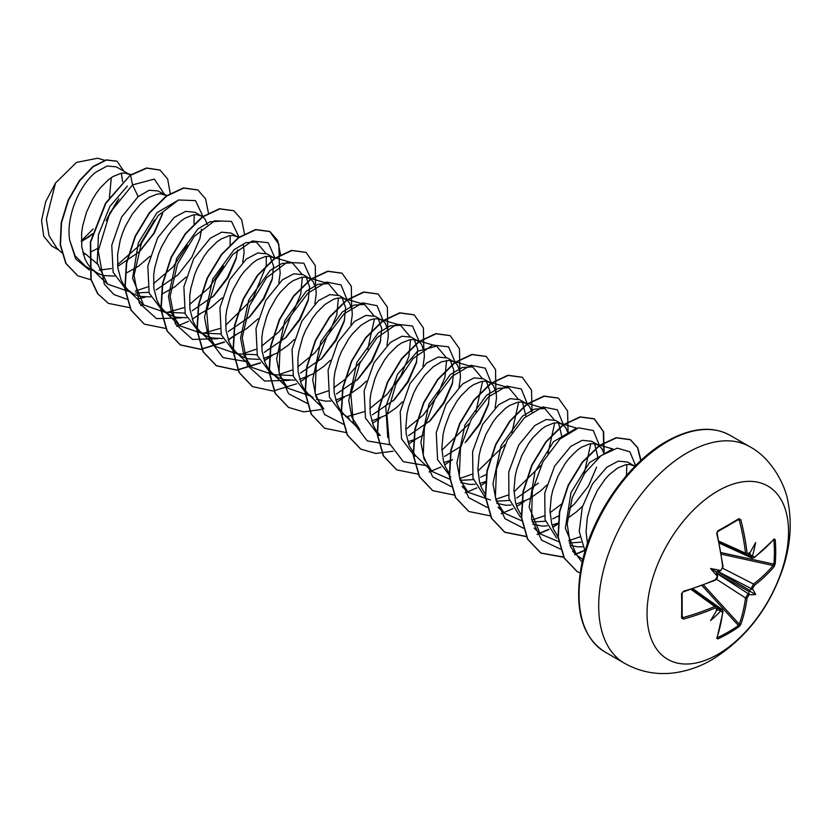 <?xml version="1.0" encoding="UTF-8"?>
<svg xmlns="http://www.w3.org/2000/svg" width="831" height="831" viewBox="0 0 831 831"><rect width="100%" height="100%" fill="white"/><g stroke="black" fill="none" stroke-linecap="round" stroke-linejoin="round"><path stroke-width="1.25" d="M754.382 557.196A1.07 0.696 52.8 0 1 754.174 557.757L752.024 558.079L751.141 556.396A198.91 124.411 -124.5 0 0 751.058 555.451L752.606 555.482A199.98 125.086 55.5 0 1 752.668 556.209L754.382 557.196A199.772 112.278 -1.3 0 0 774.087 538.935L775.188 539.61A198.806 153.475 30.8 0 1 775.718 551.867A198.806 153.475 30.8 0 1 775.188 563.906A1.07 0.634 -174.9 0 1 773.879 564.156A197.736 152.655 -149.2 0 0 774.399 552.179A197.736 152.655 -149.2 0 0 773.879 539.994L773.516 539.932M719.501 571.136L720.3 570.502A146.713 55.417 169.7 0 0 710.609 568.539L716.156 571.738L720.3 570.502A199.98 104.955 -4.2 0 0 720.965 570.18L722.669 567.064A199.772 112.278 -118.7 0 0 716.717 533.616L717.849 530.801A198.806 52.841 -18.8 0 0 728.725 524.725A198.806 52.841 -18.8 0 0 738.884 518.648A1.07 0.675 58.2 0 1 738.686 519.468L738.686 519.468A1.07 0.675 58.2 0 1 738.447 519.541L739.278 520.071L738.447 519.541M717.797 654.392A100.063 57.775 -60 0 1 647.037 613.538A100.063 57.775 -60 0 1 717.797 490.986A100.063 57.775 -60 0 1 788.546 531.84A100.063 57.775 -60 0 1 717.797 654.392M738.884 518.648L740.795 519.718L737.71 520.071M740.795 519.718A199.772 118.314 58.7 0 1 747.069 552.979L748.918 554.038A1.07 0.686 55.3 0 1 748.7 554.641L746.529 554.911L745.521 553.155A198.702 117.68 -121.3 0 0 739.278 520.071M752.606 555.482A146.713 144.501 132.4 0 0 755.639 542.539A146.713 24.795 122.2 0 1 749.458 553.664L748.856 554.184M775.188 563.906L774.087 566.742A1.07 0.779 -139.8 0 0 773.152 565.527L773.879 564.156L721.1 552.594M774.087 566.742A199.772 118.314 -178.7 0 1 754.382 585.367L752.668 588.483A199.98 125.086 55.5 0 1 752.606 589.148L751.058 589.356A198.91 124.411 -124.5 0 0 751.141 588.493L753.54 584.058A198.702 117.68 1.3 0 0 773.152 565.527L721.37 554.184M717.288 637.325L717.517 637.606A197.736 152.655 29.2 0 0 738.447 625.525L739.278 624.206A198.702 117.68 -121.3 0 0 745.521 597.967L748.16 593.656A198.91 124.411 4.5 0 0 748.856 593.157L749.458 594.601A146.713 64.288 68.2 0 0 755.639 594.539A146.713 64.288 171.8 0 0 752.606 589.148M716.623 573.276L748.16 593.656A1.07 0.675 54.4 0 1 748.918 594.996L747.069 598.029A199.772 118.314 58.7 0 1 740.795 624.413L738.884 626.782A198.806 153.475 -150.8 0 1 728.725 633.264A198.806 153.475 -150.8 0 1 717.849 638.935L716.717 638.312A199.772 112.278 -118.7 0 0 722.669 612.115L720.965 611.128A199.98 125.086 -175.5 0 1 720.3 611.439L719.501 610.11A198.91 124.411 4.5 0 0 720.352 609.715L722.264 609.622L723.053 611.658A1.07 0.696 -172.8 0 1 722.669 612.115M634.957 466.305L627.717 462.088L618.337 461.122L606.848 467.199L592.461 483.943L582.302 507.19L579.238 531.456L585.076 551.233M634.25 465.859L629.503 464.456L625.836 464.685L617.672 467.967L609.092 474.813L604.916 479.435L597.26 490.643L591.184 503.763L587.299 517.827L586.063 531.747L587.486 543.661M83.329 254.39L85.406 253.881L82.778 252.364M130.415 175.029L116.371 166.865L107.147 166.003L95.835 172.162C79.921 184.513 65.909 216.091 69.617 239.899L75.07 255.761L85.572 266.273L99.076 273.918L104 275.57L114.543 276.1M99.118 270.085L111.416 268.558M129.511 174.448L124.775 173.045L121.097 173.284L112.933 176.567L108.643 179.558L100.177 188.024L96.199 193.332L92.521 199.232L86.445 212.362L82.56 226.416L81.594 233.459L81.781 246.921L84.866 258.701L87.473 263.676L91.815 269.005L96.791 272.755M166.73 196.043L158.098 190.953L149.196 190.257L138.164 196.604L121.617 217.036L111.77 245.238L113.12 272.319L126.312 289.801L135.131 294.735L140.044 296.387L150.598 296.916M135.64 293.021L148.905 292.283M165.566 195.264L160.819 193.862L157.152 194.101L148.988 197.383L144.698 200.375L140.408 204.218L132.254 214.149L125.294 226.427L122.5 233.179L120.246 240.149L117.638 254.276L117.825 267.738L120.921 279.517L123.528 284.493L127.86 289.822L132.846 293.572M207.376 224.599L205.205 219.488L202.951 216.995L195.088 212.31L185.697 211.344L174.219 217.421L157.661 237.863L147.825 266.013L149.154 293.104L162.367 310.607L171.186 315.551L176.099 317.203L186.653 317.733M165.774 312.259L184.97 313.09M201.621 216.081L196.874 214.678L193.197 214.907L185.043 218.189L180.753 221.191L172.277 229.657L168.298 234.965L161.349 247.243L158.544 253.985L154.67 268.049L153.693 275.092L153.88 288.554L156.976 300.334L159.583 305.309L163.915 310.628L168.901 314.388M238.829 237.676L231.143 233.116L221.752 232.161L210.274 238.237L193.706 258.69L183.869 286.882L185.23 313.941L198.412 331.424L207.231 336.368L212.154 338.02L222.698 338.539M201.819 333.065L221.015 333.917M237.676 236.897L232.929 235.495L229.252 235.724L221.088 239.006L216.808 242.008L208.332 250.474L204.353 255.782L197.404 268.06L194.599 274.801L190.715 288.856L189.748 295.909L189.935 309.361L193.031 321.15L195.638 326.126L199.97 331.444L204.945 335.194M274.884 258.493L267.187 253.933L257.797 252.977L246.319 259.054L229.782 279.476L219.935 307.657L221.264 334.748L234.467 352.24L243.286 357.185L248.209 358.836L258.753 359.356M237.874 353.881L257.07 354.733M273.721 257.703L268.984 256.312L265.307 256.54L257.143 259.823L252.853 262.825L244.387 271.28L240.408 276.588L233.459 288.876L230.654 295.618L226.77 309.672L225.803 316.725L225.99 330.177L229.076 341.957L231.683 346.942L236.025 352.261L241 356.011M263.604 358.504L276.806 353.206L288.253 345.166L294.247 339.515M314.845 303.834L316.237 293.935L315.967 289.261L313.36 281.927L311.116 279.445L303.242 274.749L293.852 273.794L282.374 279.86L265.816 300.323L255.979 328.484L257.319 355.543L270.522 373.057L279.341 378.001L284.254 379.642L294.808 380.172M273.918 374.688L293.114 375.55M309.776 278.52L305.029 277.118L301.362 277.357L293.198 280.639L288.908 283.641L280.442 292.096L276.463 297.405L269.504 309.693L266.709 316.434L262.825 330.489L261.858 337.531L262.035 350.994L265.131 362.773L267.738 367.759L272.069 373.077L277.055 376.827M299.648 379.32L312.861 374.023L324.298 365.983L330.291 360.332M350.89 324.661L352.292 314.752L352.022 310.077L349.415 302.744L347.161 300.261L339.297 295.566L329.907 294.6L318.429 300.677L301.871 321.119L292.034 349.321L293.385 376.391L306.577 393.873M345.831 299.337L341.084 297.934L337.407 298.173L333.428 299.347L324.963 304.447L316.486 312.913L312.518 318.221L305.559 330.509L302.754 337.251L298.88 351.305L297.903 358.348L298.09 371.81L301.186 383.59L303.793 388.565L308.124 393.894L313.11 397.644M316.476 399.275L325.627 401.176L330.852 400.989M335.703 400.137L348.916 394.829L360.353 386.799L366.346 381.149M386.945 345.467L388.337 335.568L388.067 330.894L385.47 323.56L383.216 321.067L375.352 316.382L365.952 315.416L354.484 321.493L337.937 341.925L328.089 370.086L329.419 397.176L342.632 414.69M381.886 320.153L377.139 318.751L373.462 318.99L369.483 320.164L361.018 325.264L352.541 333.73L348.563 339.038L341.614 351.316L338.809 358.068L334.924 372.122L333.958 379.165L334.145 392.627L337.241 404.406L339.848 409.382L344.179 414.711L349.165 418.46M371.758 420.943L384.971 415.645L396.408 407.616L402.401 401.955M423 366.284L424.392 356.385L424.122 351.71L421.525 344.377L419.271 341.884L411.397 337.199L402.017 336.233L390.539 342.31L373.971 362.773L364.134 390.954L365.474 418.003L378.676 435.496M417.931 340.97L413.194 339.567L409.517 339.796L401.352 343.078L397.073 346.08L388.596 354.546L384.618 359.854L377.669 372.132L374.864 378.874L370.979 392.938L370.013 399.981L370.2 413.443L373.285 425.223L375.892 430.198L380.234 435.517M407.813 441.76L415.095 439.36L423.041 435.278M459.055 387.101L460.447 377.201L460.177 372.527L457.569 365.193L455.326 362.7L447.452 358.005L438.072 357.05L426.583 363.126L410.047 383.548L400.199 411.74L401.539 438.83L414.731 456.312M453.986 361.786L449.239 360.384L441.593 361.797L433.117 366.897L424.651 375.363L416.996 386.571L413.713 392.949L408.665 406.671L407.034 413.745L405.798 427.674L406.245 434.249L409.34 446.029L415.22 455.263L432.027 471.447L424.028 458.972L420.86 442.227L428.973 404.074L450.412 374.521L462.306 367.51L472.652 366.887L482.073 378.136M443.868 462.576L451.15 460.177M495.099 407.907L496.502 398.018L496.232 393.333L493.624 386.01L491.381 383.517L483.507 378.822L474.117 377.866L462.638 383.943L446.081 404.396L436.244 432.546L437.584 459.616L450.786 477.129M460.114 480.349L473.39 479.622M490.041 382.592L485.294 381.2L481.616 381.429L473.462 384.711L469.172 387.713L460.706 396.169L456.728 401.477L449.768 413.765L444.72 427.487L443.089 434.561L441.843 448.491L443.484 461.226L445.395 466.845L449.394 473.836M460.686 482.531L469.837 484.431L475.072 484.244M479.913 483.393L485.688 481.596M531.85 411.927L529.679 406.816L526.096 403.409L519.562 399.638L510.172 398.683L498.693 404.749L482.593 424.392L472.621 451.534L472.984 478.157L484.577 496.471M496.356 501.197L509.434 500.439M526.096 403.409L521.349 402.007L517.671 402.246L509.517 405.528L505.227 408.53L496.751 416.985L492.773 422.293L485.823 434.582L480.775 448.304L479.144 455.378L477.898 469.297L479.539 482.042L481.45 487.662L485.449 494.653M496.741 503.347L505.882 505.248L511.117 505.061M515.968 504.209L529.181 498.912L540.617 490.872L546.611 485.221M567.905 432.743L565.734 427.633L562.14 424.226L555.607 420.455L546.216 419.499L534.749 425.565L518.721 445.084L508.728 472.06L508.946 498.652L520.331 517.069M532.214 521.982L545.489 521.245M562.14 424.226L557.404 422.823L553.726 423.062L545.562 426.345L541.282 429.336L532.806 437.802L528.828 443.11L521.878 455.398L516.83 469.11L515.189 476.194L513.953 490.113L515.594 502.859L517.495 508.479L521.504 515.459M532.796 524.164L541.937 526.065L547.172 525.878M552.023 525.026L558.193 523.073M603.96 453.56L601.779 448.449L598.195 445.042L591.662 441.271L582.271 440.305L570.793 446.382L554.703 466.004L544.731 493.105L545.063 519.707L556.614 538.052M569.287 542.934L581.025 542.186M598.195 445.042L593.459 443.64L589.781 443.879L581.617 447.151L577.327 450.153L568.861 458.619L564.883 463.927L557.933 476.205L552.875 489.926L551.244 497.011L550.008 510.93L551.649 523.675L553.55 529.295L557.965 536.805M570.076 545.427L577.992 546.881L582.676 546.746M81.355 241.624L92.521 234.29M106.108 220.641L118.854 198.765M122.573 181.594L121.357 173.232M90.621 252.032L98.567 247.95M117.67 266.387L139.577 251.585L154.337 233.096L162.554 213.847M126.676 272.838L138.424 266.273L150.027 256.26M156.197 289.884L177.907 274.957L191.888 257.122L200.001 238.206L201.486 229.086M162.731 293.655L174.479 287.09L186.082 277.066M192.241 310.701L213.972 295.774L227.943 277.918L236.056 259.023L237.541 249.902M198.775 314.471L210.523 307.906L222.147 297.882M242.735 262.212L244.127 252.312L243.431 245.415M228.296 331.517L250.017 316.59L263.988 298.745L272.101 279.839L273.534 266.034L270.106 256.436M234.83 335.288L246.578 328.712L258.192 318.699M278.79 283.028L280.182 273.129L279.486 266.232M264.351 352.334L286.072 337.396L300.064 319.53L308.156 300.645L309.589 286.84L306.151 277.253M300.406 373.14L322.127 358.213L336.098 340.367L344.211 321.472L345.634 307.657L342.195 298.059M336.451 393.956L358.182 379.029L372.153 361.184L380.266 342.279L381.699 328.484L378.261 318.875M372.506 414.773L394.226 399.846L408.208 381.99L416.31 363.095L417.744 349.3L414.316 339.692M408.561 435.589L430.281 420.663L444.253 402.827L452.365 383.912L453.799 370.127L450.371 360.509M444.616 456.406L460.81 446.455M466.336 441.469L480.328 423.613L488.42 404.728L489.854 390.923L486.415 381.325M480.661 477.223L486.644 474.293M525.971 416.414L522.46 402.142M516.716 498.029L538.436 483.102M562.016 437.231L558.525 422.958M552.771 518.845L559.034 515.75M569.131 508.759L574.491 503.918L588.473 486.062L596.575 467.167M598.071 458.047L594.581 443.764M567.583 518.336L576.672 511.688L582.635 506.058M117.379 200.738L106.991 218.636M92.688 233.677L82.996 240.388M81.334 240.782L93.186 228.982M59.001 250.193L51.792 246.028L43.721 236.243L41.55 220.516L45.715 201.621L55.511 183.028L76.483 162.409L97.611 158.243L104.633 160.279M111.292 177.616L109.412 197.809M55.511 183.028L46.37 219.093L49.008 235.63L56.737 248.012L61.619 252.707M98.318 264.746L85.406 253.881M138.164 196.604L132.544 184.898L154.337 179.101L164.767 194.797M162.834 212.643L153.797 233.241L139.006 252.125M89.26 269.982L75.673 258.919L69.617 239.899M126.914 299.285L113.868 294.506L104.259 284.098L98.255 250.952L109.837 212.861L132.544 184.898L130.581 175.299L146.807 168.163L160.051 170.095L167.644 178.987L170.21 193.343M91.244 279.87L77.917 275.861L66.085 263.562L60.507 244.937L61.515 222.781L68.433 200.323L79.714 180.763L93.186 166.761L106.441 160.061L117.14 161.266L123.777 171.134M130.28 175.123L105.579 203.128L90.34 242.018L90.849 279.351L97.539 293.561L108.362 303.367L97.84 293.738L91.15 279.517L90.641 242.195L105.88 203.304L130.28 175.123L146.505 167.987L159.895 170.012M77.761 275.778L65.784 263.385L60.206 244.771L61.214 222.615L68.132 200.157L79.412 180.587L92.885 166.584L106.139 159.884L116.984 161.183M89.208 236.783L81.345 241.447M154.566 220.018L139.577 245.29L117.524 264.684M582.822 559.564L576.558 555.015L565.35 528.184L570.99 492.627L589.543 462.524L611.346 449.696M626.834 464.539L626.439 475.581M579.83 536.888L568.716 540.742M558.598 541.646L540.181 533.886L529.15 507.201L534.956 471.748L553.508 441.697L575.281 428.879M590.779 443.723L584.006 474.262M561.486 504.137L550.049 512.675M544.243 515.854L531.798 520.113M521.743 520.777L504.126 513.07L496.128 500.594L492.96 483.839L501.083 445.696L522.512 416.154L534.416 409.132L544.762 408.509L554.184 419.769M554.724 422.906L547.961 453.446M541.033 465.443L514.005 491.869M508.188 495.037L495.754 499.296M490.383 499.992L468.082 492.264L460.073 479.778L456.905 463.033L465.028 424.89L486.457 395.348L498.361 388.326L508.707 387.703L518.129 398.953M518.669 402.09L511.896 432.65M504.978 444.627L477.95 471.052M472.133 474.221L459.699 478.479M449.633 479.144L432.027 471.447M482.614 381.273L475.851 411.823M468.923 423.82L441.895 450.236M387.734 437.542L385.813 406.608L397.654 374.064L417.505 351.295L436.597 346.07L446.018 357.33M446.569 360.467L444.938 377.284L436.815 396.667L423.156 415.147L405.84 429.419M344.179 414.711L359.916 429.814L351.918 417.339L348.75 400.594L356.863 362.451L378.302 332.899L390.206 325.887L400.542 325.264L409.974 336.513M410.514 339.65L408.883 356.489L400.76 375.872L387.101 394.341L369.795 408.603M363.978 411.781L346.963 416.674M308.124 393.894L323.872 408.997L315.863 396.522L312.695 379.767L320.818 341.624L342.258 312.082L354.151 305.06L364.497 304.437L373.919 315.697M374.459 318.834L367.697 349.363M360.768 361.381L345.062 379.351M344.605 379.757L333.74 387.797M327.923 390.975L315.489 395.224M310.233 395.909L287.817 388.191L279.818 375.716L276.64 358.971L284.763 320.828L306.192 291.276L318.096 284.254L328.442 283.631L337.864 294.88M338.404 298.017L336.773 314.866L328.64 334.259L314.991 352.718L297.685 366.98M291.878 370.148L279.341 374.417M274.178 375.093L251.762 367.364L243.763 354.889L240.595 338.144L248.708 300.012L270.137 270.459L282.031 263.437L292.387 262.814L301.809 274.064M302.359 277.201L300.729 294.039L292.616 313.401L278.967 331.87L261.63 346.163M255.823 349.342L243.296 353.611M238.123 354.276L215.707 346.558L207.708 334.083L204.54 317.328L212.663 279.185L234.082 249.643L245.986 242.621L256.332 241.998L265.764 253.258M266.304 256.384L266.2 265.421M266.128 265.951L252.988 298.371L225.575 325.347M219.768 328.525L202.754 333.418M201.964 333.47L179.662 325.742L171.653 313.266L168.485 296.511L176.608 258.368L198.038 228.826L209.942 221.804L220.277 221.181M230.249 235.578L230.073 245.145M223.477 266.128L209.1 287.775L189.53 304.53M183.713 307.709L166.699 312.601M165.909 312.653L143.607 304.925L132.576 278.229L138.382 242.777L156.945 212.726L178.707 199.918M194.194 214.762L194.028 224.318M187.432 245.301L173.056 266.948L153.475 283.714M147.658 286.892L135.224 291.151M129.854 291.847L107.552 284.119L97.237 263.157L98.453 234.685L109.921 206.379L127.351 186.061M137.51 299.046L145.404 297.103M203.076 216.652L195.451 200.593L178.499 200.001L158.17 215.582L141.395 243.286L134.071 275.445L139.317 303.097L156.488 318.595L181.459 317.92M212.684 297.01L227.299 277.772L236.492 257.205M239.131 237.458L231.506 221.41L214.554 220.817L194.215 236.399L177.45 264.102L170.126 296.252L175.362 323.903L192.543 339.412L217.514 338.736M248.718 317.837L263.344 298.599L272.537 278.042M275.217 258.753L268.278 242.735L252.385 240.99L232.763 254.473L215.676 279.954L206.67 310.887L209.08 339.214L223.072 357.621L245.644 361.495M284.815 338.612L299.42 319.374L308.602 298.817M311.261 279.569L303.855 263.198L286.975 262.316L266.585 277.731L249.684 305.393L242.247 337.635L247.409 365.411L264.59 381.024L289.624 380.359M320.818 359.47L335.454 340.222L344.647 319.655M347.316 300.386L341.032 284.898L326.51 282.052L308.072 292.948L290.975 315.313L280.182 344.013L279.06 372.371L288.606 393.78L307.179 403.357M356.873 380.286L371.509 361.028L380.702 340.45M383.371 321.202L377.077 305.715L362.565 302.868L344.117 313.765L327.03 336.119L316.237 364.83L315.115 393.188L324.661 414.596L343.234 424.174M392.949 401.082L407.564 381.845L416.757 361.277M419.426 342.008L412.488 326.001L396.595 324.246L376.973 337.729L359.885 363.209L350.879 394.143L353.289 422.48L367.281 440.877L389.853 444.762M428.983 421.909L443.598 402.671L452.802 382.115M455.471 362.825L448.543 346.818L432.65 345.062L413.028 358.545L395.94 384.026L386.934 414.96L389.344 443.297L403.336 461.693L425.908 465.568M465.08 442.684L479.684 423.446L488.867 402.9M491.526 383.642L485.252 368.175L470.772 365.297L452.365 376.131L435.278 398.402L424.444 427.051L423.239 455.398L432.671 476.869L451.129 486.592M527.581 404.458L521.307 388.991L506.827 386.114L488.41 396.948L471.333 419.219L460.488 447.857L459.283 476.215L468.715 497.686L487.174 507.398M563.636 425.275L557.341 409.787L542.83 406.941L524.382 417.837L507.294 440.191L496.491 468.902L495.38 497.26L504.926 518.669L523.488 528.246M599.691 446.091L593.334 430.551L578.667 427.809L560.094 438.965L542.986 461.662L532.359 490.622L531.591 519.011L541.604 540.16L560.624 549.177M635.642 465.609L629.846 451.784L617.277 448.138L600.969 455.689L584.712 473.223L572.31 497.53L567.189 523.873L570.606 546.891L582.167 562.348M108.362 303.367L129.906 307.688M140.657 305.496L143.275 304.613M208.477 213.214L205.589 198.827L197.861 189.977L183.713 188.086L166.626 196.116L149.538 213.027L135.401 236.44L126.696 263.001L125.107 288.856L131.205 310.275L144.407 324.183L165.961 328.494M176.712 326.313L188.492 321.348M192.262 319.218L200.219 313.848M244.532 234.03L241.634 219.644L233.916 210.794L219.768 208.903L202.681 216.933L185.593 233.843L171.456 257.257L162.751 283.818L161.152 309.672L167.26 331.091L180.462 345L200.915 349.404L224.536 342.164M228.317 340.024L236.274 334.664M280.587 254.847L277.689 240.46L269.971 231.6L255.823 229.72L238.736 237.749L221.648 254.66L207.501 278.073L198.806 304.634L197.207 330.489L203.315 351.908L216.517 365.817L236.97 370.211L260.591 362.981M264.372 360.841L272.319 355.471M315.624 287.422L315.271 265.484L306.026 252.416L291.878 250.536L274.791 258.555L257.703 275.466L243.556 298.89L234.851 325.451L233.262 351.305L239.359 372.714L252.572 386.623L273.015 391.027L296.646 383.797M300.427 381.658L308.374 376.287M351.679 308.239L351.326 286.3L342.071 273.233L327.933 271.353L310.836 279.372L293.748 296.283L279.611 319.706L270.906 346.267L269.317 372.122L275.414 393.53L288.627 407.439L303.616 411.854L320.922 409.569M336.472 402.474L344.429 397.104M387.734 329.055L387.371 307.117L378.126 294.049L363.978 292.169L346.891 300.188L329.803 317.099L315.666 340.513L306.961 367.073L305.361 392.928L311.469 414.347L324.672 428.256L346.215 432.577M372.527 423.291L377.118 420.341M377.451 420.112L380.484 417.92M423.789 349.872L423.426 327.933L414.181 314.866L400.033 312.975L382.946 321.005L365.858 337.916L351.71 361.329L343.016 387.89L341.416 413.755L347.524 435.164L360.727 449.072L375.716 453.487L393.032 451.202M408.582 444.107L416.528 438.737M459.834 370.678L459.481 348.74L450.225 335.672L436.088 333.792L419.001 341.821L401.913 358.732L387.765 382.146L379.061 408.707L377.471 434.561L383.569 455.98L396.782 469.889L418.325 474.2M429.076 472.008L440.856 467.053M444.637 464.913L452.583 459.553M495.889 391.494L495.536 369.556L486.28 356.489L472.143 354.608L455.056 362.638L437.968 379.549L423.82 402.962L415.116 429.523L413.526 455.378L419.624 476.786L432.837 490.695L454.162 495.037M465.131 492.825L476.911 487.87M480.682 485.73L485.605 482.551M532.027 411.812L531.539 390.196L522.335 377.305L508.188 375.425L491.1 383.455L474.013 400.365L459.875 423.779L451.171 450.34L449.581 476.194L455.679 497.603L468.892 511.512L490.217 515.854M501.186 513.641L512.956 508.686M516.737 506.546L524.693 501.176M568.082 432.629L567.583 411.013L558.39 398.122L544.243 396.242L527.155 404.261L510.068 421.172L495.93 444.595L487.226 471.146L485.626 497.011L491.734 518.419L504.936 532.328L526.48 536.649M537.242 534.458L549.011 529.492M552.792 527.363L558.131 523.894M604.137 453.446L603.638 431.819L594.445 418.938L580.298 417.058L563.21 425.077L546.123 441.988L531.975 465.412L523.27 491.973L521.681 517.827L527.789 539.236L540.991 553.145L563.917 557.31M574.761 554.796L584.64 550.538M641.002 460.426L637.772 447.691L630.49 439.755L616.467 437.844L599.515 445.717L582.521 462.358L568.373 485.491L559.72 511.803L558.287 537.242L564.353 558.11L577.202 571.583L580.121 573.068M197.716 189.884L183.422 187.92L166.325 195.939L149.237 212.85L135.1 236.274L126.395 262.835L124.806 288.689L130.903 310.098L144.262 324.09M233.76 210.7L219.467 208.737L202.38 216.756L185.292 233.667L171.155 257.08L162.45 283.641L160.85 309.506L166.958 330.915L180.161 344.823L200.686 349.217L224.391 341.905M228.213 339.734L234.965 335.225M279.382 265.816L278.852 244.272L269.67 231.434L255.522 229.543L238.435 237.573L221.347 254.483L207.199 277.907L198.505 304.458L196.905 330.323L203.013 351.731L216.216 365.64L236.742 370.034L260.446 362.721M264.268 360.55L271.02 356.042M305.87 252.333L291.577 250.36L274.49 258.389L257.402 275.3L243.254 298.713L234.56 325.274L232.96 351.129L239.058 372.548L252.416 386.54M341.925 273.15L327.632 271.176L310.545 279.206L293.447 296.116L279.309 319.53L270.605 346.091L269.015 371.945L275.113 393.364L288.471 407.356M377.97 293.966L363.687 291.993L346.589 300.012L329.502 316.923L315.365 340.346L306.66 366.907L305.07 392.762L311.168 414.17L324.526 428.162M414.025 314.772L399.732 312.809L382.644 320.828L365.557 337.739L351.42 361.163L342.715 387.724L341.115 413.578L347.223 434.987L360.581 448.979M450.08 335.589L435.787 333.626L418.699 341.645L401.612 358.556L387.464 381.98L378.77 408.53L377.17 434.384L383.268 455.804L396.626 469.795M486.135 356.406L471.842 354.432L454.754 362.461L437.667 379.372L423.519 402.786L414.814 429.347L413.225 455.201L419.323 476.62L432.681 490.612M522.18 377.222L507.886 375.248L490.799 383.278L473.712 400.189L459.574 423.602L450.869 450.163L449.28 476.018L455.378 497.437L468.736 511.429M558.235 398.039L543.941 396.065L526.854 404.095L509.767 420.995L495.629 444.419L486.924 470.98L485.325 496.834L491.433 518.243L504.635 532.152L526.397 536.452M537.106 534.229L548.865 529.243M552.688 527.072L558.162 523.488M603.857 453.155L603.327 431.611L594.144 418.762L579.996 416.882L562.909 424.911L545.822 441.822L531.674 465.235L522.979 491.796L521.38 517.651L527.488 539.059L540.69 552.968L563.823 557.113M574.605 554.568L584.494 550.288M640.732 460.675L637.554 447.67L630.189 439.578L616.166 437.677L599.213 445.541L582.219 462.192L568.072 485.314L559.419 511.636L557.985 537.065L564.052 557.933L576.911 571.416L580.121 573.026M717.298 608.843L717.153 609.622A146.713 24.795 117.8 0 1 710.609 620.539A146.713 144.501 107.6 0 0 720.3 611.439M717.371 607.991A1.07 0.686 -175.3 0 1 717.205 608.967L715.366 607.897A199.772 118.314 -178.7 0 1 683.414 619.095L681.545 617.973A198.806 52.852 -101.2 0 0 681.545 593.677L683.414 591.288A199.772 112.278 -1.3 0 0 715.366 579.726L717.205 576.683A1.07 0.551 -4.2 0 0 717.62 576.205L717.62 576.205A1.07 0.551 -4.2 0 0 717.6 576.112M710.609 568.539A146.713 55.417 70.3 0 0 717.153 575.956L716.156 571.738M751.058 555.451L749.209 552.657M716.156 609.902L719.501 610.11M748.856 593.157L749.209 590.82L751.058 589.356M682.189 616.249L683.414 619.095M682.968 617.599A198.702 117.68 1.3 0 0 714.733 606.464L716.779 606.453L692.503 588.95M714.733 580.194A1.07 0.53 -113.7 0 0 715.148 580.287A1.07 0.53 -113.7 0 0 715.366 579.726M717.205 576.683A199.98 104.955 -115.8 0 0 717.153 575.956L717.298 574.938M682.095 592.981A1.07 0.551 178.4 0 1 682.147 593.157L682.147 593.157A1.07 0.551 178.4 0 1 681.545 593.677M720.965 570.18A1.07 0.551 64.2 0 1 720.757 570.783L720.757 570.783A1.07 0.551 64.2 0 1 720.654 570.804M682.095 617.153A1.07 0.675 -178.2 0 1 681.545 617.973M722.669 567.064A1.07 0.53 -6.3 0 0 723.053 566.597L717.101 533.19C716.914 533.273 717.319 531.019 717.101 533.19L716.717 533.616M691.101 589.418L714.733 606.464A1.07 0.53 66.6 0 1 715.366 607.897M717.849 530.801A1.07 0.551 61.6 0 1 717.693 531.591L717.693 531.591A1.07 0.551 61.6 0 1 717.517 531.622M717.589 608.614L716.769 606.464M747.069 552.979A1.07 0.53 173.4 0 1 745.521 553.155L718.929 541.199M717.579 607.741L720.352 609.715A1.07 0.561 65.1 0 1 720.965 611.128M722.762 611.097A1.07 0.696 -172.8 0 1 723.053 611.658L717.08 637.938A1.07 0.789 -160.9 0 1 716.717 638.312M717.517 637.606A1.07 0.592 64.9 0 1 717.849 638.935M752.668 556.209A1.07 0.561 174.9 0 1 751.141 556.396L748.045 554.973M702.05 585.595L738.447 625.525A1.07 0.634 54.9 0 1 738.884 626.782M703.556 585.034L739.278 624.206A1.07 0.779 19.8 0 0 740.795 624.413M774.087 538.935A1.07 0.789 40.9 0 1 773.941 539.444L773.526 539.496M716.54 579.238L745.521 597.967A1.07 0.696 7.6 0 0 747.069 598.029M775.188 539.61A1.07 0.592 175.1 0 1 773.879 539.994M754.382 585.367A1.07 0.696 -127.6 0 0 753.54 584.058L722.835 568.331M717.724 571.375L751.141 588.493A1.07 0.675 5.6 0 0 752.668 588.483M755.639 594.539L749.209 590.82M624.611 663.325A125.086 72.214 -60 0 1 605.435 563.096A125.086 72.214 -60 0 1 687.154 452.864A125.086 72.214 -60 0 1 749.697 446.673L730.054 435.33A125.086 72.214 120 0 0 667.511 441.531A125.086 72.214 120 0 0 585.793 551.753A125.086 72.214 120 0 0 604.968 651.982L624.611 663.325C640.317 672.061 657.092 675.208 674.928 672.757C687.985 670.866 700.398 666.483 712.167 659.606C745.687 638.748 769.277 608.323 782.927 568.311C790.416 545.624 792.12 523.53 788.037 502.028C785.555 485.377 771.397 457.974 749.697 446.673M748.918 554.038A199.98 104.955 -4.2 0 0 749.458 553.664M749.458 594.601A199.98 125.086 -175.5 0 1 748.918 594.996M717.153 609.622A199.98 104.955 -115.8 0 0 717.205 608.967M728.34 525.587A197.736 52.561 161.2 0 1 717.828 531.456M749.24 591.714L716.415 572.767M717.174 571.458L749.998 590.405M717.101 533.19L717.693 531.591L738.728 519.448M604.968 651.982C581.7 636.93 573.868 608.136 581.461 565.61C590.924 516.737 627.644 463.075 666.441 441.417C691.174 427.643 712.375 425.607 730.054 435.33M635.372 465.869L631.955 464.882M576.558 555.015L572.569 551.182M613.143 449.062L595.91 444.066M540.181 533.886L534.094 528.049M577.088 428.245L559.855 423.249M504.126 513.07L498.049 507.232M544.752 408.509L523.8 402.433M468.082 492.264L461.994 486.415M508.707 387.703L487.745 381.626M472.652 366.887L451.69 360.81M436.597 346.07L415.645 339.993M400.542 325.253L379.59 319.177M364.497 304.437L343.535 298.36M287.817 388.191L272.069 373.077M328.442 283.62L307.48 277.544M251.762 367.375L236.025 352.261M292.387 262.814L271.436 256.737M215.707 346.558L199.97 331.444M256.332 241.998L252.614 240.917M239.588 237.136L235.381 235.921M179.652 325.742L163.915 310.628M203.533 216.32L199.326 215.104M143.607 304.925L127.86 289.822M167.478 195.514L163.271 194.288M107.552 284.109L91.815 269.005M131.069 174.593L127.226 173.471M719.241 542.653L746.539 554.921M719.345 543.173L752.024 558.1M693.002 588.784L722.274 609.632M717.6 575.956L715.148 580.287L716.935 578.698L717.631 576.506L715.148 580.287L682.77 592.088L682.147 593.157L682.158 617.443M720.529 570.887L723.053 566.597M754.174 557.757L773.941 539.444"/></g></svg>
